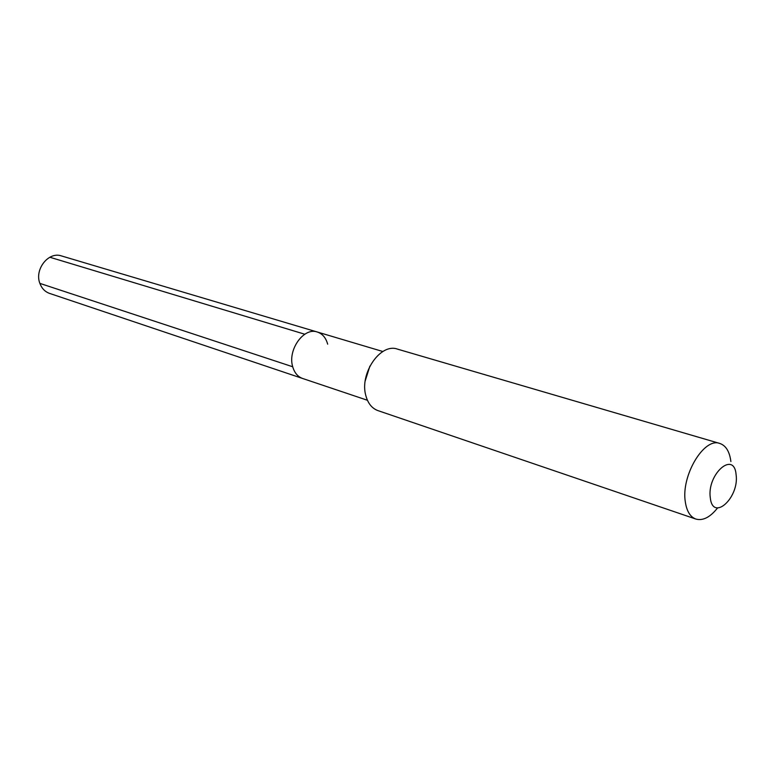 <?xml version="1.0" encoding="UTF-8"?>
<svg xmlns="http://www.w3.org/2000/svg" width="775" height="775" viewBox="0 0 775 775"><rect width="100%" height="100%" fill="white"/><g stroke="black" fill="none" stroke-linecap="round" stroke-linejoin="round"><path stroke-width="1.16" d="M367.427 400.268L302.579 378.462C297.765 376.718 294.481 372.814 292.718 366.769C287.399 349.942 303.8 326.982 317.285 332.01C303.8 326.982 287.399 349.942 292.718 366.769L39.874 283.388L292.718 366.769C294.481 372.814 297.765 376.718 302.579 378.462L49.561 293.396C44.989 291.758 41.763 288.416 39.874 283.388C34.255 269.4 48.583 251.294 61.428 255.915L317.285 332.01C322.448 333.725 325.907 337.774 327.66 344.168M365.219 380.893L369.907 366.091M719.81 443.455C704.049 437.09 680.886 475.85 685.323 501.919C686.727 511.229 690.244 516.944 695.863 519.056L377.919 410.605C371.942 408.396 367.902 403.358 365.8 395.473C359.397 373.424 380.535 342.792 397.391 349.099L719.81 443.455C725.913 445.548 729.614 451.583 730.893 461.551M695.863 519.056C702.915 520.984 710.142 517.293 717.553 507.974M710.297 497.821C706.771 474.145 734.177 450.12 736.105 474.678C739.466 497.627 712.787 522.118 710.297 497.821M49.823 257.242L304.778 334.228M382.869 351.521L317.285 332.01"/></g></svg>
